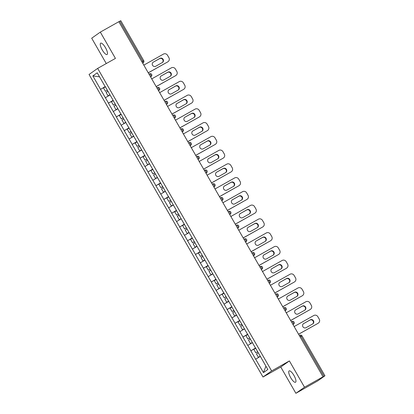 <?xml version="1.0" encoding="UTF-8"?>
<svg xmlns="http://www.w3.org/2000/svg" width="414" height="414" viewBox="0 0 414 414"><rect width="100%" height="100%" fill="white"/><g stroke="black" fill="none" stroke-linecap="round" stroke-linejoin="round"><path stroke-width="0.62" d="M290.726 377.718A6.515 1.961 60.6 0 1 289.138 370.908A6.515 1.961 60.6 0 1 293.945 375.446A6.515 1.961 60.6 0 1 295.529 382.262A6.515 1.961 60.6 0 1 290.726 377.718M102.258 49.97A6.515 1.961 60.6 0 1 100.674 43.154A6.515 1.961 60.6 0 1 105.477 47.693A6.515 1.961 60.6 0 1 107.06 54.508A6.515 1.961 60.6 0 1 102.258 49.97M295.886 393.3L304.507 387.209L289.391 360.925L280.77 367.016L295.886 393.3L317.786 380.864L324.954 375.793L322.656 377.05L323.034 376.787L118.844 21.688L100.317 32.116L91.696 38.207L106.269 63.554M280.77 367.016L263.004 377.014L89.046 74.484L97.668 68.393L271.625 370.923L263.004 377.014M255.35 347.631L267.827 369.511L263.454 372.6L255.645 359.202L250.827 350.824L255.635 348.122M255.562 347.998L250.827 350.824M250.905 350.772L242.914 337.068L247.722 334.362M247.65 334.238L242.914 337.068M242.992 337.012L235.002 323.308L239.809 320.602M239.742 320.477L235.002 323.308M235.08 323.251L227.089 309.548L231.897 306.841M231.83 306.717L227.089 309.548M227.167 309.496L219.182 295.787L223.99 293.081M223.917 292.957L219.182 295.787M219.254 295.736L211.269 282.027L216.077 279.326M216.004 279.202L211.269 282.027M211.342 281.975L203.357 268.272L208.164 265.565M208.092 265.441L203.357 268.272M203.429 268.215L195.444 254.512L200.252 251.805M200.179 251.681L195.444 254.512M195.522 254.455L187.532 240.751L192.339 238.045M192.267 237.921L187.532 240.751M187.609 240.7L179.619 226.991L184.427 224.284M184.354 224.16L179.619 226.991M179.697 226.939L171.707 213.231L176.514 210.529M176.447 210.405L171.707 213.231M171.784 213.179L163.799 199.476L168.601 196.769M168.534 196.645L163.799 199.476M163.872 199.419L155.887 185.715L160.694 183.009M160.622 182.884L155.887 185.715M155.959 185.663L147.974 171.955L152.782 169.248M152.709 169.124L147.974 171.955M148.046 171.903L140.061 158.195L144.869 155.493M144.797 155.369L140.061 158.195M140.134 158.143L132.149 144.434L136.956 141.733M136.884 141.609L132.149 144.434M132.226 144.382L124.236 130.679L129.044 127.973M128.971 127.848L124.236 130.679M124.314 130.622L116.324 116.919L121.131 114.212M121.059 114.088L116.324 116.919M116.401 116.867L108.411 103.158L113.219 100.452M113.151 100.328L108.411 103.158M108.489 103.107L100.504 89.398L105.306 86.697M105.239 86.573L100.504 89.398M100.576 89.346L92.845 75.897L97.218 72.807L104.949 86.257M105.027 86.205L112.944 99.976M136.599 141.293L112.862 100.017M136.672 141.241L144.595 155.012M168.244 196.329L144.512 155.053M168.322 196.277L176.24 210.048M223.627 292.646L176.157 210.089M223.705 292.589L231.623 306.365M255.278 347.682L231.54 306.407M252.39 342.663L247.81 345.39M244.477 328.902L239.897 331.635M236.565 315.142L231.985 317.874M228.657 301.387L224.072 304.114M220.745 287.626L216.16 290.354M212.832 273.866L208.247 276.593M204.92 260.106L200.34 262.838M197.007 246.351L192.427 249.078M189.094 232.59L184.515 235.318M181.182 218.83L176.602 221.557M173.269 205.07L168.689 207.797M165.362 191.309L160.777 194.042M157.449 177.554L152.864 180.281M149.537 163.794L144.957 166.521M141.624 150.034L137.044 152.761M133.712 136.273L129.132 139.006M125.799 122.513L121.219 125.245M117.886 108.758L113.307 111.485M109.974 94.997L105.394 97.725M141.842 61.686L142.794 61.148L119.822 21.197L118.87 21.73M119.822 21.197L120.769 20.7L143.741 60.656L142.794 61.148A1.527 0.461 60.6 0 1 143.182 62.737L142.628 63.047M99.541 76.849L92.845 75.897M304.507 387.209L323.034 376.787M289.391 360.925L271.625 370.923M97.668 68.393L115.434 58.4L100.317 32.116M260.302 356.423L255.723 359.15M265.917 366.188L263.454 372.6M143.829 65.138L163.473 54.079A3.053 2.908 54.8 0 1 167.53 55.3L168.902 57.681A3.053 2.908 54.8 0 1 168.125 61.603L167.748 61.867A3.053 2.908 -125.2 0 1 167.51 62.022L148.264 72.848M167.51 62.022L148.238 72.807M153.361 62.105A2.391 2.282 54.8 0 0 152.626 65.396A2.391 2.282 54.8 0 0 155.747 66.25L162.345 62.535A2.391 2.282 54.8 0 0 163.08 59.243A2.391 2.282 54.8 0 0 159.959 58.39L153.361 62.105L159.581 58.659A2.391 2.282 54.8 0 1 162.335 62.54M107.366 90.273L105.456 91.349L103.505 87.954L105.389 86.837M107.34 90.231L105.456 91.349M109.876 94.822L108.07 95.893L109.901 94.863M108.002 91.375L106.119 92.493L108.07 95.893M151.736 78.893L171.386 67.839A3.053 2.908 54.8 0 1 175.443 69.06L176.814 71.441A3.053 2.908 54.8 0 1 176.038 75.364L175.66 75.627A3.053 2.908 -125.2 0 1 175.417 75.783L156.176 86.609M175.417 75.783L156.15 86.567M161.274 75.865A2.391 2.282 54.8 0 0 160.539 79.157A2.391 2.282 54.8 0 0 163.659 80.011L170.257 76.295A2.391 2.282 54.8 0 0 170.992 73.004A2.391 2.282 54.8 0 0 167.872 72.15L160.911 76.119L167.494 72.419A2.391 2.282 54.8 0 1 170.247 76.3M115.278 104.033L113.369 105.109L111.418 101.709L113.301 100.592M115.252 103.986L113.369 105.109M117.788 108.577L115.982 109.648L117.809 108.623M115.915 105.135L114.031 106.253L115.982 109.648M159.649 92.653L179.293 81.599A3.053 2.908 54.8 0 1 183.355 82.816L184.727 85.201A3.053 2.908 54.8 0 1 183.951 89.119L183.573 89.388A3.053 2.908 -125.2 0 1 183.33 89.538L164.084 100.369M183.33 89.538L164.063 100.328M169.186 89.621A2.391 2.282 54.8 0 0 168.451 92.912A2.391 2.282 54.8 0 0 171.567 93.771L178.17 90.055A2.391 2.282 54.8 0 0 178.905 86.764A2.391 2.282 54.8 0 0 175.784 85.91L168.824 89.879M178.16 90.061A2.391 2.282 54.8 0 0 175.407 86.174L168.814 89.885M123.191 117.793L121.281 118.865L119.33 115.47L121.214 114.352M123.165 117.747L121.281 118.865M125.696 122.337L123.895 123.408L125.721 122.378M123.822 118.896L121.939 120.013L123.895 123.408M167.561 106.414L187.206 95.36A3.053 2.908 54.8 0 1 191.268 96.576L192.634 98.956A3.053 2.908 54.8 0 1 191.858 102.879L191.485 103.148A3.053 2.908 -125.2 0 1 191.242 103.298L171.996 114.129M191.242 103.298L171.976 114.088M177.099 103.381A2.391 2.282 54.8 0 0 176.364 106.672A2.391 2.282 54.8 0 0 179.479 107.526L186.077 103.816A2.391 2.282 54.8 0 0 186.817 100.524A2.391 2.282 54.8 0 0 183.697 99.67L176.731 103.64M186.072 103.821A2.391 2.282 54.8 0 0 183.319 99.934L176.726 103.645M131.103 131.548L129.194 132.625L127.243 129.23L129.127 128.112M131.078 131.507L129.194 132.625M133.608 136.097L131.807 137.169L133.634 136.139M131.735 132.656L129.851 133.774L131.807 137.169M175.474 120.174L195.118 109.12A3.053 2.908 54.8 0 1 199.181 110.336L200.547 112.717A3.053 2.908 54.8 0 1 199.771 116.639L199.393 116.908A3.053 2.908 -125.2 0 1 199.155 117.058L179.909 127.885M199.155 117.058L179.888 127.843M185.011 117.141A2.391 2.282 54.8 0 0 184.271 120.433A2.391 2.282 54.8 0 0 187.392 121.286L193.99 117.576A2.391 2.282 54.8 0 0 194.725 114.285A2.391 2.282 54.8 0 0 191.61 113.431L185.011 117.141L191.232 113.695A2.391 2.282 54.8 0 1 193.985 117.576M139.016 145.309L137.106 146.385L135.15 142.99L137.034 141.873M138.99 145.267L137.106 146.385M141.521 149.858L139.715 150.929L141.547 149.899M139.647 146.411L137.764 147.534L139.715 150.929M183.386 133.929L203.031 122.875A3.053 2.908 54.8 0 1 207.093 124.096L208.459 126.477A3.053 2.908 54.8 0 1 207.683 130.4L207.305 130.664A3.053 2.908 -125.2 0 1 207.067 130.819L187.821 141.645M207.067 130.819L187.801 141.604M192.919 130.902A2.391 2.282 54.8 0 0 192.184 134.193A2.391 2.282 54.8 0 0 195.304 135.047L201.903 131.331A2.391 2.282 54.8 0 0 202.637 128.04A2.391 2.282 54.8 0 0 199.522 127.186L192.557 131.155L199.144 127.455A2.391 2.282 54.8 0 1 201.897 131.336M146.923 159.069L145.019 160.146L143.063 156.751L144.947 155.628M146.903 159.028L145.019 160.146M149.433 163.613L147.627 164.689L149.459 163.659M147.56 160.171L145.676 161.289L147.627 164.689M191.299 147.689L210.943 136.636A3.053 2.908 54.8 0 1 215.001 137.857L216.372 140.237A3.053 2.908 54.8 0 1 215.596 144.16L215.218 144.424A3.053 2.908 -125.2 0 1 214.98 144.574L195.734 155.405M214.98 144.574L195.708 155.364M200.831 144.662A2.391 2.282 54.8 0 0 200.097 147.953A2.391 2.282 54.8 0 0 203.217 148.807L209.815 145.091A2.391 2.282 54.8 0 0 210.55 141.8A2.391 2.282 54.8 0 0 207.43 140.946L200.469 144.916M209.81 145.097A2.391 2.282 54.8 0 0 207.057 141.215L200.464 144.921M154.836 172.829L152.926 173.906L150.975 170.506L152.859 169.388M154.815 172.783L152.926 173.906M157.346 177.373L155.54 178.444L157.372 177.42M155.473 173.932L153.589 175.05L155.54 178.444M199.212 161.45L218.856 150.396A3.053 2.908 54.8 0 1 222.913 151.612L224.284 153.998A3.053 2.908 54.8 0 1 223.508 157.915L223.13 158.184A3.053 2.908 -125.2 0 1 222.892 158.334L203.647 169.166M222.892 158.334L203.621 169.124M208.744 158.417A2.391 2.282 54.8 0 0 208.009 161.708A2.391 2.282 54.8 0 0 211.13 162.562L217.728 158.852A2.391 2.282 54.8 0 0 218.463 155.56A2.391 2.282 54.8 0 0 215.342 154.707L208.382 158.676M217.717 158.857A2.391 2.282 54.8 0 0 214.964 154.971L208.377 158.681M162.749 186.59L160.839 187.661L158.888 184.266L160.772 183.148M162.723 186.543L160.839 187.661M165.258 191.133L163.452 192.205L165.284 191.175M163.385 187.692L161.501 188.81L163.452 192.205M207.124 175.21L226.768 164.156A3.053 2.908 54.8 0 1 230.826 165.372L232.197 167.753A3.053 2.908 54.8 0 1 231.421 171.675L231.043 171.945A3.053 2.908 -125.2 0 1 230.8 172.095L211.559 182.926M230.8 172.095L211.533 182.884M216.657 172.177A2.391 2.282 54.8 0 0 215.922 175.469A2.391 2.282 54.8 0 0 219.042 176.323L225.64 172.612A2.391 2.282 54.8 0 0 226.375 169.321A2.391 2.282 54.8 0 0 223.255 168.467L216.657 172.177L222.877 168.731A2.391 2.282 54.8 0 1 225.63 172.617M170.661 200.345L168.752 201.421L166.801 198.027L168.684 196.909M170.635 200.304L168.752 201.421M173.171 204.894L171.365 205.965L173.197 204.935M171.298 201.452L169.414 202.57L171.365 205.965M215.032 188.97L234.681 177.916A3.053 2.908 54.8 0 1 238.738 179.133L240.11 181.513A3.053 2.908 54.8 0 1 239.333 185.436L238.956 185.7A3.053 2.908 -125.2 0 1 238.712 185.855L219.472 196.681M238.712 185.855L219.446 196.64M224.569 185.938A2.391 2.282 54.8 0 0 223.834 189.229A2.391 2.282 54.8 0 0 226.955 190.083L233.553 186.372A2.391 2.282 54.8 0 0 234.288 183.081A2.391 2.282 54.8 0 0 231.167 182.227L224.569 185.938L230.789 182.491A2.391 2.282 54.8 0 1 233.543 186.372M178.574 214.105L176.664 215.182L174.713 211.787L176.597 210.669M178.548 214.064L176.664 215.182M181.084 218.654L179.278 219.725L181.104 218.695M179.21 215.208L177.327 216.331L179.278 219.725M222.944 202.725L242.588 191.672A3.053 2.908 54.8 0 1 246.651 192.893L248.017 195.273A3.053 2.908 54.8 0 1 247.246 199.196L246.868 199.46A3.053 2.908 -125.2 0 1 246.625 199.615L227.379 210.441M246.625 199.615L227.358 210.4M232.482 199.698A2.391 2.282 54.8 0 0 231.747 202.989A2.391 2.282 54.8 0 0 234.862 203.843L241.465 200.128A2.391 2.282 54.8 0 0 242.2 196.836A2.391 2.282 54.8 0 0 239.08 195.982L232.119 199.952M241.455 200.133A2.391 2.282 54.8 0 0 238.702 196.252L232.109 199.957M186.486 227.866L184.577 228.942L182.626 225.547L184.509 224.424M186.46 227.824L184.577 228.942M188.991 232.409L187.19 233.486L189.017 232.456M187.118 228.968L185.234 230.086L187.19 233.486M230.857 216.486L250.501 205.432A3.053 2.908 54.8 0 1 254.563 206.648L255.93 209.034A3.053 2.908 54.8 0 1 255.153 212.956L254.781 213.22A3.053 2.908 -125.2 0 1 254.538 213.37L235.292 224.202M254.538 213.37L235.271 224.16M240.394 213.458A2.391 2.282 54.8 0 0 239.659 216.75A2.391 2.282 54.8 0 0 242.775 217.604L249.373 213.888A2.391 2.282 54.8 0 0 250.113 210.597A2.391 2.282 54.8 0 0 246.992 209.743L240.027 213.712M249.368 213.893A2.391 2.282 54.8 0 0 246.615 210.012L240.022 213.717M194.399 241.626L192.489 242.702L190.538 239.302L192.422 238.185M194.373 241.579L192.489 242.702M196.904 246.17L195.103 247.241L196.929 246.216M195.03 242.728L193.147 243.846L195.103 247.241M238.769 230.246L258.414 219.192A3.053 2.908 54.8 0 1 262.476 220.408L263.842 222.789A3.053 2.908 54.8 0 1 263.066 226.712L262.688 226.981A3.053 2.908 -125.2 0 1 262.45 227.131L243.204 237.962M262.45 227.131L243.184 237.921M248.307 227.214A2.391 2.282 54.8 0 0 247.567 230.505A2.391 2.282 54.8 0 0 250.687 231.359L257.285 227.648A2.391 2.282 54.8 0 0 258.02 224.357A2.391 2.282 54.8 0 0 254.905 223.503L248.307 227.214L254.527 223.767A2.391 2.282 54.8 0 1 257.28 227.653M202.311 255.386L200.402 256.457L198.446 253.063L200.329 251.945M202.286 255.34L200.402 256.457M204.816 259.93L203.01 261.001L204.842 259.971M202.943 256.489L201.059 257.606L203.01 261.001M246.682 244.006L266.326 232.953A3.053 2.908 54.8 0 1 270.383 234.169L271.755 236.549A3.053 2.908 54.8 0 1 270.979 240.472L270.601 240.741A3.053 2.908 -125.2 0 1 270.363 240.891L251.117 251.722M270.363 240.891L251.096 251.681M256.214 240.974A2.391 2.282 54.8 0 0 255.479 244.265A2.391 2.282 54.8 0 0 258.6 245.119L265.198 241.409A2.391 2.282 54.8 0 0 265.933 238.117A2.391 2.282 54.8 0 0 262.818 237.263L256.214 240.974L262.44 237.527A2.391 2.282 54.8 0 1 265.193 241.414M210.219 269.141L208.314 270.218L206.358 266.823L208.242 265.705M210.198 269.1L208.314 270.218M212.729 273.69L210.923 274.761L212.755 273.732M210.855 270.249L208.972 271.367L210.923 274.761M254.594 257.767L274.239 246.713A3.053 2.908 54.8 0 1 278.296 247.929L279.667 250.31A3.053 2.908 54.8 0 1 278.891 254.232L278.513 254.496A3.053 2.908 -125.2 0 1 278.275 254.651L259.029 265.477M278.275 254.651L259.004 265.436M264.127 254.734A2.391 2.282 54.8 0 0 263.392 258.025A2.391 2.282 54.8 0 0 266.512 258.879L273.111 255.169A2.391 2.282 54.8 0 0 273.845 251.878A2.391 2.282 54.8 0 0 270.725 251.019L263.765 254.993L270.352 251.288A2.391 2.282 54.8 0 1 273.105 255.169M218.131 282.902L216.222 283.978L214.271 280.583L216.155 279.466M218.106 282.86L216.222 283.978M220.641 287.451L218.835 288.522L220.667 287.492M218.768 284.004L216.884 285.122L218.835 288.522M262.507 271.522L282.151 260.468A3.053 2.908 54.8 0 1 286.209 261.689L287.58 264.07A3.053 2.908 54.8 0 1 286.804 267.993L286.426 268.256A3.053 2.908 -125.2 0 1 286.188 268.412L266.942 279.238M286.188 268.412L266.916 279.196M272.039 268.495A2.391 2.282 54.8 0 0 271.305 271.786A2.391 2.282 54.8 0 0 274.425 272.64L281.023 268.924A2.391 2.282 54.8 0 0 281.758 265.633A2.391 2.282 54.8 0 0 278.638 264.779L271.677 268.748M281.013 268.929A2.391 2.282 54.8 0 0 278.26 265.048L271.672 268.753M226.044 296.662L224.134 297.738L222.183 294.344L224.067 293.221M226.018 296.621L224.134 297.738M228.554 301.206L226.748 302.277L228.58 301.252M226.681 297.764L224.797 298.882L226.748 302.277M270.42 285.282L290.064 274.228A3.053 2.908 54.8 0 1 294.121 275.445L295.492 277.83A3.053 2.908 54.8 0 1 294.716 281.753L294.338 282.017A3.053 2.908 -125.2 0 1 294.095 282.167L274.855 292.998M294.095 282.167L274.829 292.957M279.952 282.255A2.391 2.282 54.8 0 0 279.217 285.546A2.391 2.282 54.8 0 0 282.338 286.4L288.936 282.684A2.391 2.282 54.8 0 0 289.671 279.393A2.391 2.282 54.8 0 0 286.55 278.539L279.59 282.508L286.172 278.808A2.391 2.282 54.8 0 1 288.925 282.69M233.957 310.422L232.047 311.494L230.096 308.099L231.98 306.981M233.931 310.376L232.047 311.494M236.466 314.966L234.66 316.037L236.487 315.013M234.593 311.525L232.709 312.642L234.66 316.037M278.327 299.043L297.976 287.989A3.053 2.908 54.8 0 1 302.034 289.205L303.405 291.585A3.053 2.908 54.8 0 1 302.629 295.508L302.251 295.777A3.053 2.908 -125.2 0 1 302.008 295.927L282.767 306.758M302.008 295.927L282.741 306.717M287.865 296.01A2.391 2.282 54.8 0 0 287.13 299.301A2.391 2.282 54.8 0 0 290.25 300.155L296.848 296.445A2.391 2.282 54.8 0 0 297.583 293.153A2.391 2.282 54.8 0 0 294.463 292.3L287.865 296.01L294.085 292.563A2.391 2.282 54.8 0 1 296.838 296.45M241.869 324.178L239.96 325.254L238.009 321.859L239.892 320.741M241.843 324.136L239.96 325.254M244.379 328.726L242.573 329.798L244.4 328.768M242.506 325.285L240.617 326.403L242.573 329.798M286.24 312.803L305.884 301.749A3.053 2.908 54.8 0 1 309.946 302.965L311.312 305.346A3.053 2.908 54.8 0 1 310.541 309.268L310.164 309.537A3.053 2.908 -125.2 0 1 309.92 309.688L290.675 320.514M309.92 309.688L290.654 320.477M295.777 309.77A2.391 2.282 54.8 0 0 295.042 313.062A2.391 2.282 54.8 0 0 298.158 313.916L304.756 310.205A2.391 2.282 54.8 0 0 305.496 306.914A2.391 2.282 54.8 0 0 302.375 306.06L295.777 309.77L301.997 306.324A2.391 2.282 54.8 0 1 304.751 310.21M249.782 337.938L247.872 339.014L245.921 335.619L247.805 334.502M249.756 337.896L247.872 339.014M252.286 342.487L250.486 343.558L252.312 342.528M250.413 339.04L248.529 340.163L250.486 343.558M294.152 326.563L313.796 315.504A3.053 2.908 54.8 0 1 317.859 316.726L319.225 319.106A3.053 2.908 54.8 0 1 318.449 323.029L318.076 323.293A3.053 2.908 -125.2 0 1 317.833 323.448L298.587 334.274M317.833 323.448L298.566 334.233M303.69 323.531A2.391 2.282 54.8 0 0 302.955 326.822A2.391 2.282 54.8 0 0 306.07 327.676L312.668 323.96A2.391 2.282 54.8 0 0 313.408 320.669A2.391 2.282 54.8 0 0 310.288 319.815L303.322 323.789M312.663 323.965A2.391 2.282 54.8 0 0 309.91 320.084L303.317 323.795M257.694 351.698L255.785 352.775L253.834 349.38L255.717 348.262M257.668 351.657L255.785 352.775M260.199 356.247L258.398 357.318L260.225 356.288M258.326 352.8L256.442 353.918L258.398 357.318M324.007 376.29L301.035 336.334L300.083 336.872M301.925 335.889L301.035 336.334A1.527 0.461 -119.4 0 0 299.907 335.268A1.527 0.461 -119.4 0 0 299.896 335.278L299.907 335.268A1.527 1.527 0 0 1 301.982 335.842L324.954 375.793M142.659 63.104L143.182 62.737A1.527 1.454 -125.2 0 0 143.301 62.664A1.527 1.527 0 0 0 143.741 60.656M151.213 76.424L151.089 76.497A1.527 1.454 -125.2 0 0 151.213 76.424A1.527 1.527 0 0 0 151.653 74.416A1.527 1.527 0 0 0 149.583 73.842L149.568 73.852A1.527 0.461 -119.4 0 1 149.583 73.842A1.527 0.461 -119.4 0 1 150.706 74.908A1.527 0.461 60.6 0 1 151.089 76.497L150.541 76.807M158.484 90.625L159.002 90.257A1.527 1.454 -125.2 0 0 159.121 90.18A1.527 1.527 0 0 0 159.566 88.172A1.527 1.527 0 0 0 157.496 87.602L157.48 87.613A1.527 0.461 -119.4 0 1 157.496 87.602A1.527 0.461 -119.4 0 1 158.619 88.668A1.527 0.461 60.6 0 1 159.002 90.257L158.453 90.568M167.033 103.94L166.914 104.017A1.527 1.454 -125.2 0 0 167.033 103.94A1.527 1.527 0 0 0 167.479 101.932A1.527 1.527 0 0 0 165.403 101.363L165.393 101.373A1.527 0.461 -119.4 0 1 165.403 101.363A1.527 0.461 -119.4 0 1 166.531 102.429A1.527 0.461 60.6 0 1 166.914 104.017L166.361 104.328M174.946 117.7L174.827 117.778A1.527 1.454 -125.2 0 0 174.946 117.7A1.527 1.527 0 0 0 175.391 115.692A1.527 1.527 0 0 0 173.316 115.123L173.306 115.128A1.527 0.461 -119.4 0 0 173.306 115.128A1.527 0.461 -119.4 0 1 174.444 116.184A1.527 0.461 60.6 0 1 174.827 117.778L174.273 118.088M182.859 131.461L182.74 131.533A1.527 1.454 -125.2 0 0 182.859 131.461A1.527 1.527 0 0 0 183.304 129.453A1.527 1.527 0 0 0 181.228 128.883L181.218 128.889A1.527 0.461 -119.4 0 0 181.218 128.889A1.527 0.461 -119.4 0 1 182.357 129.944A1.527 0.461 60.6 0 1 182.74 131.533L182.186 131.843M190.129 145.661L190.652 145.293A1.527 1.454 -125.2 0 0 190.771 145.216A1.527 1.527 0 0 0 191.216 143.208A1.527 1.527 0 0 0 189.141 142.639L189.131 142.649A1.527 0.461 -119.4 0 1 189.141 142.639A1.527 0.461 -119.4 0 1 190.269 143.705A1.527 0.461 60.6 0 1 190.652 145.293L190.098 145.604M198.684 158.976L198.565 159.054A1.527 1.454 -125.2 0 0 198.684 158.976A1.527 1.527 0 0 0 199.124 156.968A1.527 1.527 0 0 0 197.054 156.399L197.043 156.409A1.527 0.461 -119.4 0 1 197.054 156.399A1.527 0.461 -119.4 0 1 198.177 157.465A1.527 0.461 60.6 0 1 198.565 159.054L198.011 159.364M204.402 170.48L204.951 170.164A1.527 0.461 -119.4 0 0 204.951 170.164A1.527 0.461 -119.4 0 1 206.089 171.225A1.527 0.461 60.6 0 1 206.477 172.814L205.924 173.124M206.596 172.736L206.477 172.814A1.527 1.454 -125.2 0 0 206.596 172.736A1.527 1.527 0 0 0 207.036 170.728A1.527 1.527 0 0 0 204.966 170.159L204.402 170.475M213.867 186.942L214.385 186.574A1.527 1.454 -125.2 0 0 214.509 186.497A1.527 1.527 0 0 0 214.949 184.489A1.527 1.527 0 0 0 212.879 183.919L212.863 183.925A1.527 0.461 -119.4 0 0 212.863 183.925A1.527 0.461 -119.4 0 1 214.002 184.98A1.527 0.461 60.6 0 1 214.385 186.574L213.836 186.885M221.78 200.697L222.297 200.329A1.527 1.454 -125.2 0 0 222.416 200.257A1.527 1.527 0 0 0 222.861 198.249A1.527 1.527 0 0 0 220.791 197.68L220.776 197.685A1.527 0.461 -119.4 0 1 220.791 197.68A1.527 0.461 -119.4 0 1 221.914 198.741A1.527 0.461 60.6 0 1 222.297 200.329L221.749 200.64M230.329 214.012L230.21 214.09A1.527 1.454 -125.2 0 0 230.329 214.012A1.527 1.527 0 0 0 230.774 212.004A1.527 1.527 0 0 0 228.699 211.435L228.688 211.445A1.527 0.461 -119.4 0 1 228.699 211.435A1.527 0.461 -119.4 0 1 229.827 212.501A1.527 0.461 60.6 0 1 230.21 214.09L229.656 214.4M238.241 227.772L238.122 227.85A1.527 1.454 -125.2 0 0 238.241 227.772A1.527 1.527 0 0 0 238.687 225.765A1.527 1.527 0 0 0 236.611 225.195L236.601 225.206A1.527 0.461 -119.4 0 1 236.611 225.195A1.527 0.461 -119.4 0 1 237.739 226.261A1.527 0.461 60.6 0 1 238.122 227.85L237.569 228.161M245.512 241.978L246.035 241.61A1.527 1.454 -125.2 0 0 246.154 241.533A1.527 1.527 0 0 0 246.599 239.525A1.527 1.527 0 0 0 244.524 238.956L244.514 238.961A1.527 0.461 -119.4 0 0 244.514 238.961A1.527 0.461 -119.4 0 1 245.652 240.022A1.527 0.461 60.6 0 1 246.035 241.61L245.481 241.921M253.425 255.733L253.948 255.366A1.527 1.454 -125.2 0 0 254.067 255.293A1.527 1.527 0 0 0 254.506 253.285A1.527 1.527 0 0 0 252.436 252.716L252.426 252.721A1.527 0.461 -119.4 0 0 252.426 252.721A1.527 0.461 -119.4 0 1 253.565 253.777A1.527 0.461 60.6 0 1 253.948 255.366L253.394 255.681M261.979 269.053L261.86 269.126A1.527 1.454 -125.2 0 0 261.979 269.053A1.527 1.527 0 0 0 262.419 267.046A1.527 1.527 0 0 0 260.349 266.476L260.339 266.481A1.527 0.461 -119.4 0 1 260.349 266.476A1.527 0.461 -119.4 0 1 261.472 267.537A1.527 0.461 60.6 0 1 261.86 269.126L261.306 269.436M269.892 282.809L269.768 282.886A1.527 1.454 -125.2 0 0 269.892 282.809A1.527 1.527 0 0 0 270.332 280.801A1.527 1.527 0 0 0 268.262 280.231L268.246 280.242A1.527 0.461 -119.4 0 1 268.262 280.231A1.527 0.461 -119.4 0 1 269.385 281.297A1.527 0.461 60.6 0 1 269.768 282.886L269.219 283.197M277.804 296.569L277.68 296.647A1.527 1.454 -125.2 0 0 277.804 296.569A1.527 1.527 0 0 0 278.244 294.561A1.527 1.527 0 0 0 276.174 293.992L276.159 294.002A1.527 0.461 -119.4 0 0 276.159 294.002A1.527 0.461 -119.4 0 1 277.297 295.058A1.527 0.461 60.6 0 1 277.68 296.647L277.132 296.957M285.712 310.329L285.593 310.407A1.527 1.454 -125.2 0 0 285.712 310.329A1.527 1.527 0 0 0 286.157 308.321A1.527 1.527 0 0 0 284.087 307.752L284.071 307.757A1.527 0.461 -119.4 0 0 284.071 307.757A1.527 0.461 -119.4 0 1 285.21 308.818A1.527 0.461 60.6 0 1 285.593 310.407L285.039 310.717M292.988 324.529L293.505 324.162A1.527 1.454 -125.2 0 0 293.624 324.09A1.527 1.527 0 0 0 294.069 322.082A1.527 1.527 0 0 0 291.994 321.512L291.984 321.518A1.527 0.461 -119.4 0 1 291.994 321.512A1.527 0.461 -119.4 0 1 293.122 322.573A1.527 0.461 60.6 0 1 293.505 324.162L292.952 324.478M159.959 58.39L159.581 58.659M167.872 72.15L167.494 72.419M175.784 85.91L175.407 86.174M183.697 99.67L183.319 99.934M191.61 113.431L191.232 113.695M199.522 127.186L199.144 127.455M207.43 140.946L207.057 141.215M215.342 154.707L214.964 154.971M223.255 168.467L222.877 168.731M231.167 182.227L230.789 182.491M239.08 195.982L238.702 196.252M246.992 209.743L246.615 210.012M254.905 223.503L254.527 223.767M262.818 237.263L262.44 237.527M270.725 251.019L270.352 251.288M278.638 264.779L278.26 265.048M286.55 278.539L286.172 278.808M294.463 292.3L294.085 292.563M302.375 306.06L301.997 306.324M310.288 319.815L309.91 320.084M143.301 62.664L142.664 63.114M159.121 90.18L158.49 90.63M190.771 145.216L190.135 145.666M214.509 186.497L213.872 186.947M222.416 200.257L221.785 200.707M246.154 241.533L245.518 241.983M254.067 255.293L253.43 255.743M293.624 324.09L292.988 324.54"/></g></svg>
